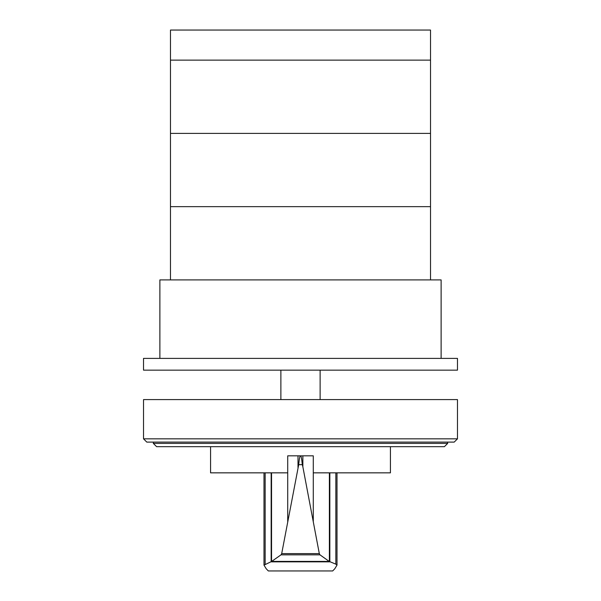 <?xml version="1.0" encoding="UTF-8"?>
<svg xmlns="http://www.w3.org/2000/svg" width="601" height="601" viewBox="0 0 601 601"><rect width="100%" height="100%" fill="white"/><g stroke="black" fill="none" stroke-linecap="round" stroke-linejoin="round"><path stroke-width="0.9" d="M170.481 60.138L170.481 133.392L430.519 133.392L430.519 30.05L170.481 30.05L170.481 60.138L430.519 60.138L170.481 60.138M430.519 279.901L430.519 133.392L170.481 133.392L170.481 279.901M170.481 206.646L430.519 206.646L170.481 206.646M457.474 370.156L457.474 358.384L143.526 358.384L143.526 370.156L457.474 370.156M441.119 358.384L441.119 279.901L159.881 279.901L159.881 358.384M300.613 455.874L300.613 455.836C301.229 456.264 301.792 459.209 302.295 464.671L302.859 466.812L302.859 455.836L313.286 455.836L313.286 472.844L390.432 472.844L390.432 446.678M302.295 464.671L298.705 464.671C299.208 459.209 299.771 456.264 300.387 455.836L287.714 455.836L287.714 472.844L210.568 472.844L210.568 446.678M271.547 472.844L271.547 561.499L281.013 554.843L281.696 553.619L298.705 464.671M302.859 466.812L319.311 553.619L319.987 554.843L329.198 561.409L335.854 564.159L337.003 565.128L334.765 568.801L332.661 570.95L268.339 570.95L266.235 568.801L263.997 565.128L271.547 561.499M302.859 455.836L300.387 455.874M329.859 561.837L271.141 561.837M329.198 561.409L271.802 561.409M319.987 554.843L281.013 554.843M297.998 455.836L297.998 467.586M329.386 472.844L329.386 561.477M153.338 443.41L447.662 443.41L444.394 446.678L156.606 446.678L153.338 443.41L153.338 442.103M447.662 443.41L447.662 442.103M146.802 442.103L454.198 442.103L457.474 438.835L143.526 438.835L146.802 442.103M457.474 438.835L457.474 399.59L143.526 399.59L143.526 438.835M320.123 399.59L320.123 370.156M280.877 399.59L280.877 370.156M287.714 472.844L287.714 521.638M271.164 472.844L271.164 561.777M265.146 472.844L265.146 564.159M319.311 553.619L281.696 553.619M313.286 472.844L313.286 521.638M329.836 472.844L329.836 561.77M335.854 472.844L335.854 564.159M263.997 472.844L263.997 565.128M337.003 472.844L337.003 565.128"/></g></svg>
